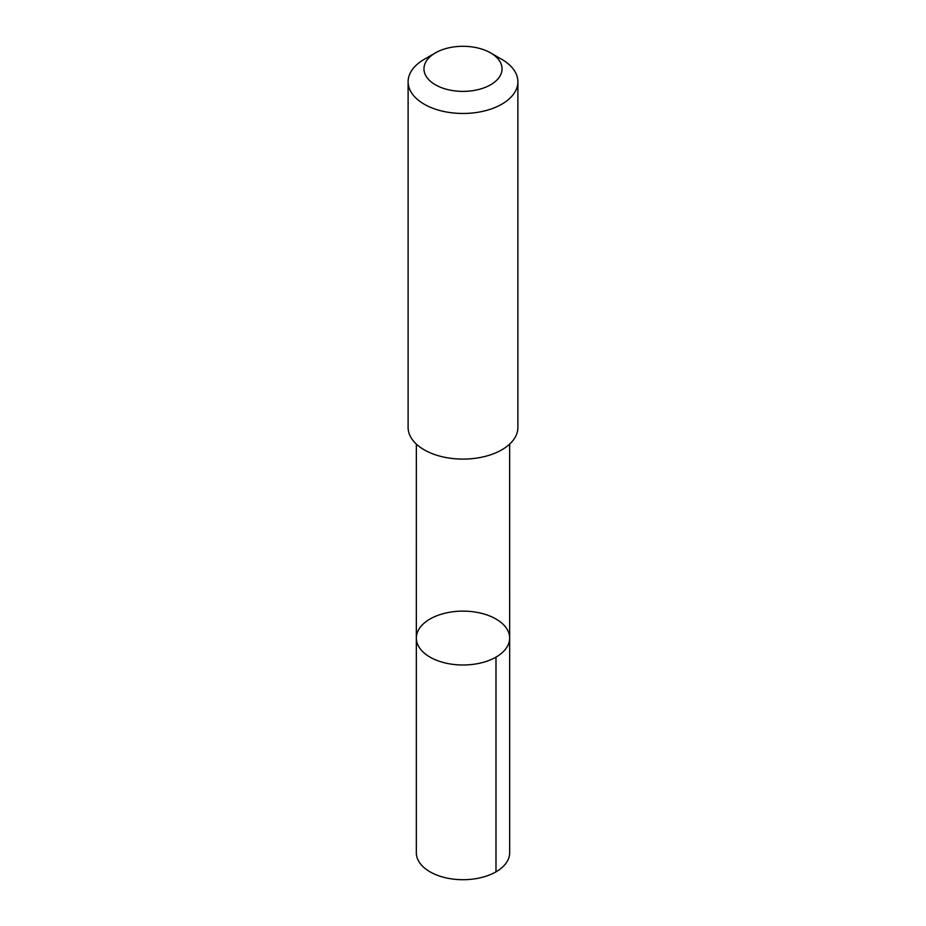 <?xml version="1.0" encoding="UTF-8"?>
<svg xmlns="http://www.w3.org/2000/svg" width="926" height="926" viewBox="0 0 926 926"><rect width="100%" height="100%" fill="white"/><g stroke="black" fill="none" stroke-linecap="round" stroke-linejoin="round"><path stroke-width="1.39" d="M416.411 636.59A46.659 26.935 180 0 1 464.262 611.137A46.659 26.935 180 0 1 509.659 638.06A46.659 26.935 180 0 1 463 664.995A46.659 26.935 180 0 1 416.341 638.06A46.659 26.935 180 0 1 416.411 636.59M416.341 852.777A46.659 26.935 0 0 0 461.727 879.7A46.659 26.935 0 0 0 509.589 854.235A46.659 26.935 0 0 0 509.659 852.777L509.659 638.06A46.659 26.935 180 0 1 463 664.995A46.659 26.935 180 0 1 416.341 638.06L416.341 852.777M435.394 52.898L424.189 59.368A54.889 31.692 0 0 0 408.111 81.777L408.111 427.407A54.889 31.692 0 0 0 461.507 459.088A54.889 31.692 0 0 0 517.808 429.12A54.889 31.692 0 0 0 517.889 427.407L517.889 81.777A54.889 31.692 0 0 0 501.811 59.368L490.606 52.898A39.042 22.548 0 0 0 435.394 52.898A39.042 22.548 0 0 0 447.084 89.428A39.042 22.548 0 0 0 501.985 70.063A39.042 22.548 0 0 0 490.606 52.898M408.111 81.777A54.889 31.692 0 0 0 461.507 113.458A54.889 31.692 0 0 0 517.808 83.502A54.889 31.692 0 0 0 517.889 81.777M495.989 657.101L495.989 871.817M416.353 444.11L416.341 638.06M509.647 444.11L509.659 638.06"/></g></svg>
